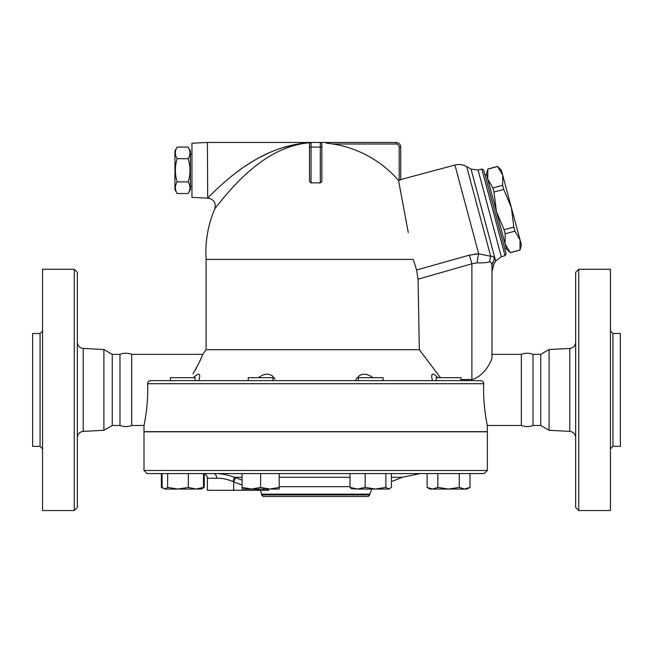 <?xml version="1.0" encoding="UTF-8"?>
<svg xmlns="http://www.w3.org/2000/svg" width="653" height="653" viewBox="0 0 653 653"><rect width="100%" height="100%" fill="white"/><g stroke="black" fill="none" stroke-linecap="round" stroke-linejoin="round"><path stroke-width="0.98" d="M77.348 437.543C77.691 433.959 79.65 431.894 83.217 431.364L103.892 430.303L103.892 349.51L83.217 348.457C79.625 347.943 77.674 345.886 77.348 342.278M77.348 507.446L77.348 272.366L74.254 269.273L74.254 510.54L77.348 507.446M74.254 510.54L42.551 510.54L42.551 269.273L74.254 269.273M40.07 446.358L40.07 333.463L32.65 333.463L32.65 446.358L40.07 446.358L42.551 448.831M103.892 430.303L112.251 425.478L112.251 354.342L103.892 349.51M112.251 425.478L119.981 425.478L119.981 354.342L112.251 354.342M119.981 425.478C124.086 426.956 127.988 426.956 131.677 425.478L131.677 354.342C127.784 352.865 123.882 352.865 119.981 354.342M549.108 430.303L549.108 349.51L540.749 354.342L540.749 425.478L549.108 430.303L569.783 431.364C573.35 431.894 575.309 433.959 575.652 437.543M575.652 272.366L575.652 507.446L578.746 510.54L578.746 269.273L575.652 272.366M578.746 510.54L610.449 510.54L610.449 269.273L578.746 269.273M610.449 448.831L612.93 446.358L612.93 333.463L610.449 330.981M612.93 446.358L620.35 446.358L620.35 333.463L612.93 333.463M144.003 431.821L487.342 431.821L487.342 470.486L144.003 470.486L144.003 431.821M540.749 425.478L533.019 425.478L533.019 354.342L540.749 354.342M533.019 425.478C529.118 426.956 525.216 426.956 521.323 425.478L521.323 354.342C525.216 352.865 529.118 352.865 533.019 354.342M188.162 193.508L190.398 189.631L190.398 150.965L188.162 147.08L177.175 147.08C174.759 150.949 174.759 154.818 177.175 158.687C174.759 166.425 174.759 174.163 177.175 181.901C174.759 185.77 174.759 189.639 177.175 193.508L188.162 193.508C190.578 189.639 190.578 185.77 188.162 181.901C190.578 174.163 190.578 166.425 188.162 158.687C190.578 154.818 190.578 150.949 188.162 147.08M177.175 193.508L174.939 189.631L174.939 150.965L177.175 147.08M188.162 158.687L177.175 158.687M188.162 181.901L177.175 181.901M191.949 186.538L190.398 186.538M207.417 198.137L191.949 197.361L191.949 143.227L207.417 142.46L207.678 198.137C213.874 199.206 216.241 202.805 214.78 208.919A109.81 109.81 0 0 0 206.103 259.421L206.103 349.698L202.814 354.342L199.402 362.146L193.035 373.875M310.289 142.648L310.289 142.648C290.169 144.37 270.799 153.071 252.205 168.76C234.549 182.758 215.302 208.07 214.78 208.919C215.302 208.07 234.549 182.758 252.205 168.76C270.799 153.071 290.169 144.37 310.289 142.648A1.543 1.543 0 0 1 311.032 142.46A1.543 1.543 0 0 0 309.489 144.003A1.543 1.543 0 0 1 310.257 142.672A1.543 1.543 0 0 0 309.489 144.003L309.489 181.24L311.032 182.979L311.032 147.096L309.489 147.096L309.489 144.003L310.289 142.648A1.543 1.543 0 0 1 311.032 142.46L207.417 142.46M301.555 143.758L295.213 145.186M290.577 146.566L283.076 149.398M310.412 142.591C288.691 143.946 267.803 151.243 247.74 164.491C228.836 176.22 208.234 197.418 207.678 198.137C208.234 197.418 228.836 176.22 247.74 164.491C267.803 151.243 288.691 143.946 310.412 142.591L300.56 143.546M212.38 193.386L213.196 192.586M230.909 176.759L232.337 175.608M235.766 172.939L241.153 168.972M245.977 165.65L252.964 161.234M259.674 157.422L268.628 153.022M275.044 150.337L276.864 149.651M280.782 148.272L293.777 144.746M513.829 227.089L511.372 207.556L520.041 239.904L514.931 231.178L513.829 227.089L504.067 229.709L505.161 233.79L505.104 243.904L496.435 211.564L504.067 229.709M502.639 185.33L502.704 175.216L511.372 207.556L503.741 189.419L502.639 185.33L492.876 187.942L493.97 192.031L496.435 211.564L487.767 179.216L492.876 187.942M520.041 239.904L521.38 244.908L519.992 250.083L520.041 239.904M497.594 166.491L501.365 170.213L502.704 175.216L497.594 166.491L487.832 169.111L487.767 179.216L486.428 174.212L487.832 169.111M510.23 252.695L506.442 248.907L505.104 243.904L510.23 252.695L519.992 250.083M510.213 252.629L519.976 250.017M505.161 233.79L514.931 231.178M504.851 248.94L506.344 248.54L505.104 243.904M487.767 179.216L486.526 174.588L485.032 174.988M493.97 192.031L503.741 189.419M195.165 380.634L195.165 377.695L170.417 377.695L170.417 380.634M273.003 380.634L273.003 377.695L248.262 377.695L248.262 380.634L198.928 380.634L199.794 375.883L199.206 374.291L197.769 374.21L193.149 377.695M383.091 380.634L383.091 377.695L358.342 377.695L358.342 380.634M460.928 380.634L460.928 377.695L436.188 377.695L436.188 380.634M202.708 488.166L204.218 487.391L204.218 473.809M161.364 473.58L161.364 487.391L162.875 488.166M162.091 473.58L162.091 487.391L164.866 489.048L161.364 487.391M167.633 487.391L177.983 489.048L164.866 489.048L167.633 487.391L167.633 473.58M195.916 489.048L203.491 487.391L201.353 489.048L177.983 489.048L188.333 487.391L195.916 489.048M242.075 487.391L251.356 489.048L242.075 489.048L242.075 473.58M260.629 487.391L269.909 489.048L251.356 489.048L260.629 487.391L260.629 473.58M279.19 487.391L279.19 489.048L269.909 489.048L279.19 487.391L279.19 473.58M351.502 488.664L350.016 487.391L357.591 489.048L351.502 488.664M365.166 487.391L375.516 489.048L357.591 489.048L365.166 487.391L365.166 473.58M385.866 487.391L388.641 489.048L375.516 489.048L385.866 487.391L385.866 473.58M389.931 488.664L388.641 489.048L391.416 487.391L391.416 473.58M432.482 489.048L437.845 487.391L448.554 489.048L430 489.048L427.127 487.391L432.482 489.048M459.271 487.391L464.626 489.048L448.554 489.048L459.271 487.391L459.271 473.58M469.989 487.391L467.115 489.048L464.626 489.048L469.989 487.391L469.989 473.58M203.491 473.58L203.491 487.391M188.333 473.58L188.333 487.391M350.016 473.58L350.016 487.391M427.127 473.58L427.127 487.391M437.845 473.58L437.845 487.391M176.032 431.666L176.457 431.821M248.238 431.821L248.76 431.666M264.245 431.666L264.922 431.821M366.431 431.821L367.1 431.666M382.585 431.666L383.091 431.813M454.888 431.821L455.321 431.666M144.003 431.666L144.003 425.478L144.003 431.666L487.342 431.666L487.342 425.478L521.323 425.478M202.773 473.58L202.773 473.58C205.589 473.858 207.14 475.4 207.417 478.216L216.649 478.216A4.636 3.012 90 0 0 213.637 473.58C219.906 473.335 226.893 474.568 234.59 477.278L242.075 477.278M216.649 478.216C221.571 478.004 227.024 479.114 233.007 481.547L234.59 477.278L235.39 477.596L233.709 481.873L232.95 481.522M233.007 481.547L233.709 481.873A223.669 223.669 0 0 0 242.075 484.975M242.075 480.102A219.073 219.073 0 0 1 235.39 477.596M207.417 478.216L207.417 490.281L263.281 490.281L263.575 489.048M371.72 489.048L369.802 494.133L261.543 494.133L260.514 490.281L268.644 490.281L267.787 489.048M144.003 470.486L147.096 473.58L484.248 473.58L487.342 470.486M263.094 496.468L368.259 496.468L369.802 494.925L261.543 494.925L263.094 496.468M369.802 494.133L369.802 494.925M440.473 377.695L419.332 349.698L206.103 349.698M419.332 349.698L418.059 279.166L416.606 270.016L413.227 259.421L206.103 259.421M416.606 270.016L418.059 279.166L471.882 263.788L469.352 255.143L416.606 270.016M258.408 377.695L261.788 375.491L265.518 374.21L269.077 374.291L272.35 375.883L275.142 379.213M355.493 380.634L356.824 378.234L359.534 375.491L362.644 374.21L366.243 374.291L370.275 375.883L372.936 377.695M432.417 380.634L431.543 376.136L432.262 374.21L433.788 374.291L438.204 377.695M195.312 369.957L196.822 367.215M199.516 361.901L201.565 357.387M150.631 380.634L480.714 380.634C482.616 380.813 483.62 381.842 483.734 383.727C482.689 404.37 487.399 426.131 487.342 425.478C487.448 426.336 482.689 404.485 483.734 383.727L147.619 383.727C147.725 381.85 148.729 380.813 150.631 380.634L148.664 381.336M483.734 383.662L483.563 382.601M483.22 381.923L481.971 380.895M321.856 181.412L320.313 182.979A69.438 69.438 0 0 0 311.032 182.979M396.093 142.46L396.093 144.003A3.094 3.094 0 0 1 399.187 147.096L400.738 147.096L400.738 179.763L400.738 147.096A4.636 4.636 0 0 0 396.093 142.46L311.032 142.46L311.032 147.096L320.313 147.096L320.313 182.979M321.725 143.374L321.864 147.096L321.864 144.003A1.543 1.543 0 0 0 320.313 142.46L320.313 147.096L321.864 147.096L321.864 181.24M408.272 232.533L398.559 180.506A109.631 109.631 0 0 0 332.965 144.003L326.206 143.121M400.738 179.763L398.559 180.506L399.881 187.542M400.093 188.668L402.819 203.214M403.848 208.707L404.86 214.16M405.986 220.2L406.835 224.763M474.625 254.074L478.706 253.829L469.352 255.143M491.987 266.889C491.987 273.068 491.987 273.068 491.987 266.889L491.987 357.648C491.317 362.301 483.114 376.969 471.882 379.532L471.882 263.788L477.212 262.808A15.468 4.147 93.9 0 1 478.706 253.829L490.689 256.278A15.468 13.762 85.2 0 0 489.783 261.706C491.293 262.065 492.027 263.796 491.987 266.889A15.468 13.827 180 0 1 494.215 259.739C494.394 257.143 493.219 255.992 490.689 256.278L466.658 166.588C462.953 164.523 459.035 164.009 454.921 165.046L478.706 253.829M477.212 262.808C482.853 263.061 487.04 262.694 489.783 261.706M494.215 259.739C494.003 265.134 494.003 265.134 494.215 259.739L494.207 259.78M494.101 262.645L494.076 263.33M471.931 379.532L460.928 379.532M466.658 166.588L471.042 169.119L495.66 261.012L494.06 263.796L491.987 271.534L491.987 354.342L521.323 354.342M481.841 169.037L505.055 255.682L506.148 253.788L483.734 170.131L481.841 169.037L478.078 170.049L501.3 256.694L505.055 255.682M147.725 389.359L147.619 383.727C148.655 404.37 143.946 426.131 144.003 425.478C143.905 426.336 148.664 404.485 147.619 383.727M144.003 425.478L131.677 425.478M83.217 431.364L83.217 348.457M549.108 349.51L569.783 348.457L569.783 431.364M254.996 489.048A223.669 223.669 0 0 0 259.567 490.281M279.19 477.278L350.016 477.278M391.416 477.278L402.232 477.278L420.393 473.58M350.016 486.689L279.19 486.689M233.709 481.873L233.709 490.281M399.187 147.096L399.187 180.334M332.965 144.003L396.093 144.003M40.07 333.463L42.551 330.981M569.783 348.457C573.375 347.943 575.326 345.886 575.652 342.278M191.949 154.059L190.398 154.059M487.815 169.037L497.578 166.425M201.353 489.048L204.218 487.391M391.416 481.547A221.163 221.163 0 0 0 402.232 477.278M261.543 494.133L261.543 494.925M400.738 179.567L454.921 165.046M495.66 261.012L501.3 256.694M471.042 169.119L478.078 170.049M202.814 354.342L131.677 354.342"/></g></svg>

